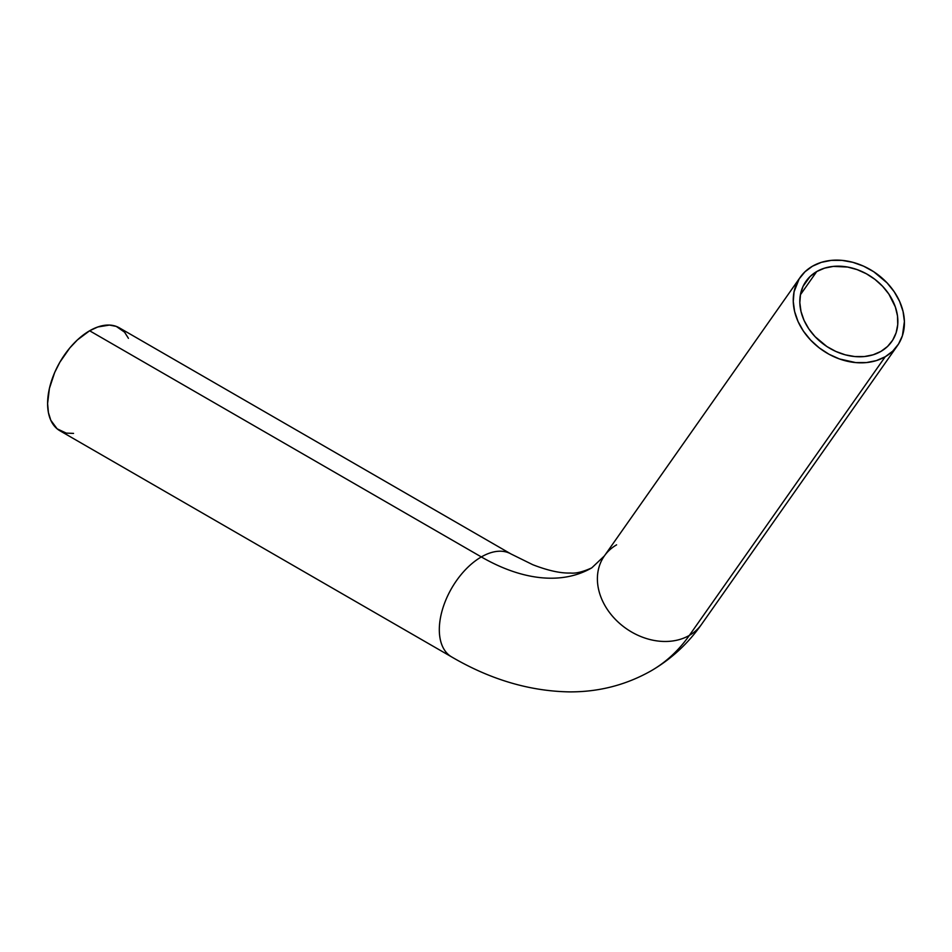 <?xml version="1.0" encoding="UTF-8"?>
<svg xmlns="http://www.w3.org/2000/svg" width="952" height="952" viewBox="0 0 952 952"><rect width="100%" height="100%" fill="white"/><g stroke="black" fill="none" stroke-linecap="round" stroke-linejoin="round"><path stroke-width="1.43" d="M510.808 553.85A59.417 34.308 120 0 0 481.331 556.932L89.619 330.772A59.417 34.308 120 0 0 50.801 383.144A59.417 34.308 120 0 0 59.905 430.756L451.629 656.916A59.417 34.308 -60 0 1 442.513 609.292A59.417 34.308 -60 0 1 481.331 556.932A220.876 127.52 -120 0 0 591.263 568.154A220.876 127.52 60 0 1 481.331 556.932A59.417 34.308 120 0 0 442.454 609.518A59.417 34.308 120 0 0 451.867 657.047M800.216 277.306A59.417 46.862 -144.9 0 1 812.449 266.215A59.417 46.862 -144.9 0 1 883.861 279.686A59.417 46.862 -144.9 0 1 897.45 345.647A59.417 46.862 -144.9 0 1 885.229 356.75L689.367 635.389L885.229 356.75A59.417 46.862 -144.9 0 1 813.817 343.267A59.417 46.862 -144.9 0 1 800.216 277.306L604.365 555.944A59.417 46.862 35.1 0 0 617.955 621.906A59.417 46.862 35.1 0 0 689.367 635.389A339.709 196.136 60 0 1 650.418 671.231A339.709 196.136 -120 0 0 689.367 635.389A59.417 46.862 -144.9 0 1 618.181 622.108A59.417 46.862 -144.9 0 1 604.092 556.337A59.417 46.862 -144.9 0 1 616.587 544.853M816.733 271.546A52.419 41.341 -144.9 0 1 879.731 283.434A52.419 41.341 -144.9 0 1 891.715 341.613A52.419 41.341 -144.9 0 1 880.933 351.407L873.091 354.81L864.309 356.56L854.932 356.572L845.328 354.846L835.856 351.455L826.871 346.528L815.102 336.687L808.807 328.857L804.047 320.36L801.013 311.53L799.823 302.688L800.513 294.192L803.06 286.35L810.128 276.485L816.733 271.546L824.587 268.143L833.369 266.393L847.542 267.036L857.121 269.606L866.391 273.783L874.983 279.412L882.575 286.266L888.87 294.097L895.356 306.984L897.486 315.874L897.736 324.584L896.118 332.795L892.678 340.173L887.55 346.468L880.933 351.407A52.419 41.341 -144.9 0 1 817.947 339.519A52.419 41.341 -144.9 0 1 805.951 281.34A52.419 41.341 -144.9 0 1 816.733 271.546L800.394 294.799L816.733 271.546M128.437 338.317L124.557 332.165L116.275 326.405L109.421 325.072L97.818 326.976L89.619 330.772L77.421 339.912L69.805 347.944L59.905 362.141L54.681 372.506L49.409 388.428L47.6 403.553L48.409 412.549L50.801 420.272L57.132 428.828L66.271 433.112L73.542 433.398M701.862 623.893A59.417 46.862 -144.9 0 1 689.367 635.389A59.417 46.862 35.1 0 0 701.588 624.286L897.45 345.647M511.045 553.993L119.333 327.833A59.417 34.308 120 0 0 89.619 330.772L481.331 556.932A59.417 34.308 -60 0 1 511.045 553.993L532.811 564.726C548.031 570.617 560.609 573.378 570.534 573.033C575.722 573.628 582.803 571.914 591.763 567.868L604.365 555.944M812.449 266.215L804.952 271.808L799.133 278.936L794.051 291.871L793.266 301.51L794.622 311.53L798.062 321.55L803.452 331.177L810.592 340.054L819.184 347.837L828.93 354.215L839.438 358.952L855.753 362.593L866.379 362.581L876.328 360.606L885.229 356.75L892.726 351.145L898.533 344.017L902.437 335.639L904.4 321.443L903.043 311.423L899.604 301.403L894.214 291.776L887.086 282.899L873.734 271.736L863.559 266.155L852.813 262.312L841.925 260.36L831.298 260.372L821.338 262.347L812.449 266.215M451.629 656.916C490.078 679.407 529.133 691.057 568.796 691.878C598.427 692.14 625.892 685.107 651.192 670.791C671.279 659.07 688.082 643.564 701.588 624.286"/></g></svg>
